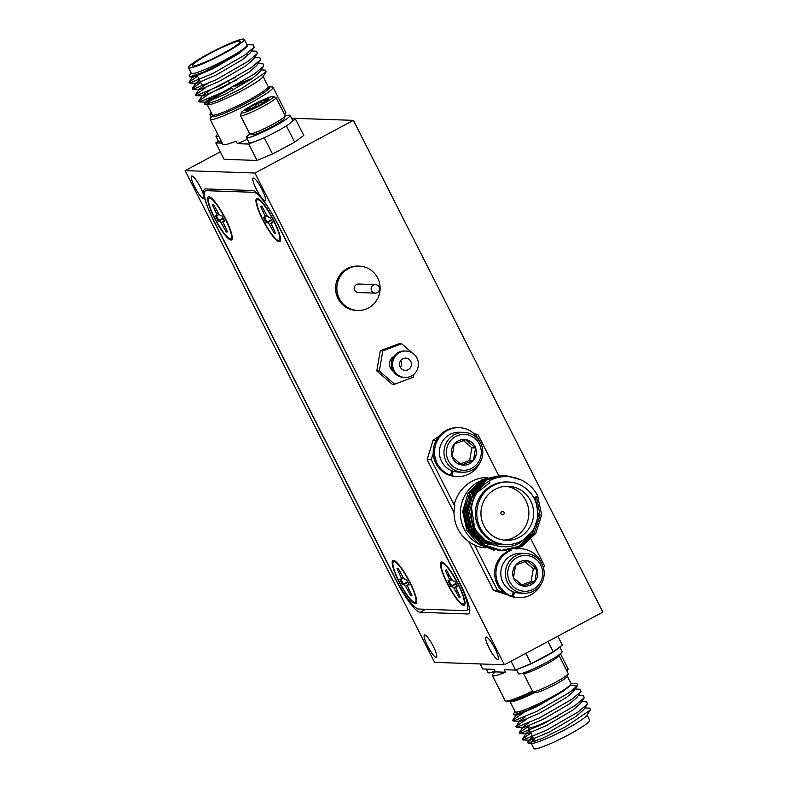 <?xml version="1.0" encoding="UTF-8"?>
<svg xmlns="http://www.w3.org/2000/svg" width="788" height="788" viewBox="0 0 788 788"><rect width="100%" height="100%" fill="white"/><g stroke="black" fill="none" stroke-linecap="round" stroke-linejoin="round"><path stroke-width="1.18" d="M399.004 581.859A24.467 4.758 -118.2 0 0 416.556 602.909A24.467 4.758 -118.2 0 0 409.927 582.234A24.467 4.758 -118.2 0 0 393.813 560.416A24.467 4.758 -118.2 0 0 399.004 581.859M214.523 218.217A24.467 4.758 -118.2 0 0 232.076 239.266A24.467 4.758 -118.2 0 0 225.437 218.591A24.467 4.758 -118.2 0 0 209.332 196.773A24.467 4.758 -118.2 0 0 214.523 218.217M262.768 219.882A24.467 4.758 -118.2 0 0 280.321 240.931A24.467 4.758 -118.2 0 0 273.682 220.256A24.467 4.758 -118.2 0 0 257.568 198.438A24.467 4.758 -118.2 0 0 262.768 219.882M447.249 583.524A24.467 4.758 -118.2 0 0 464.802 604.573A24.467 4.758 -118.2 0 0 458.173 583.898A24.467 4.758 -118.2 0 0 442.058 562.08A24.467 4.758 -118.2 0 0 447.249 583.524M465.895 610.68A35.559 6.915 -118.2 0 0 466.683 610.513A35.559 6.915 -118.2 0 0 457.838 579.426L276.677 222.344A35.559 6.915 -118.2 0 0 252.751 190.548L205.52 188.923A35.559 6.915 -118.2 0 0 204.732 189.09A35.559 6.915 -118.2 0 0 213.578 220.167L394.739 577.249A35.559 6.915 -118.2 0 0 418.664 609.045L465.895 610.68M493.564 548.113A35.283 34.386 -88 0 1 461.256 520.769A35.283 34.386 -88 0 1 478.779 481.665M489.368 542.991A31.293 30.505 -88 0 1 467.767 517.007A31.293 30.505 -88 0 1 482.266 486.206M472.77 535.032L466.378 521.489L466.358 506.457M506.211 544.567L504.812 544.518A31.293 30.505 -88 0 1 476.129 520.188A31.293 30.505 -88 0 1 491.82 485.497A31.293 30.505 -88 0 1 506.97 481.961L508.368 482.01A31.293 30.505 92 0 0 493.209 485.546A31.293 30.505 92 0 0 477.528 520.238A31.293 30.505 92 0 0 506.211 544.567A31.293 30.505 92 0 0 521.361 541.031A31.293 30.505 92 0 0 537.042 506.339A31.293 30.505 92 0 0 508.368 482.01M533.988 498.105L537.672 495.76C528.906 478.286 505.541 471.116 489.003 481.163C473.115 489.762 466.299 511.875 474.967 528.196C482.729 544.863 504.901 552.063 520.533 542.558L531.516 532.255M519.44 537.249A27.028 26.349 92 0 0 532.984 507.295A27.028 26.349 92 0 0 508.221 486.275A27.028 26.349 92 0 0 495.13 489.328A27.028 26.349 92 0 0 481.586 519.292A27.028 26.349 92 0 0 506.349 540.302A27.028 26.349 92 0 0 519.44 537.249M503.975 540.105A27.028 26.349 92 0 0 514.682 537.081A27.028 26.349 92 0 0 528.462 508.329A27.028 26.349 92 0 0 505.837 486.304M487.211 477.351A35.283 34.386 92 0 0 471.933 481.35A35.283 34.386 92 0 0 454.223 505.029L454.863 505.049A35.283 34.386 92 0 0 475.253 545.247L474.622 545.227A35.283 34.386 92 0 0 485.467 547.818M501.759 511.609A1.704 1.665 -88 0 1 504.153 512.742A1.704 1.665 -88 0 1 502.468 514.83A1.704 1.665 -88 0 1 501.759 511.609M476.159 530.373L474.612 527.704L471.48 507.452M485.792 540.804L473.027 527.645L469.451 511.707L474.12 496.125L478.178 490.845M502.449 544.341L498.686 544.538M497.011 544.478L482.039 539.445L471.441 527.596L467.865 511.658L472.524 496.076L489.949 482.63M537.672 495.76L541.651 514.8L535.781 533.417L521.617 546.616L502.911 550.861L484.64 545.01L471.667 530.639L467.422 511.589L473.017 492.963L486.925 479.754L505.364 475.499L520.612 479.695M536.48 496.519L540.036 515.234L534.195 533.368L520.031 546.567L501.326 550.802L483.054 544.961L470.081 530.58L465.836 511.53L471.431 492.904L485.329 479.695L503.778 475.45L514.337 477.548M535.269 497.287L538.411 515.667L532.609 533.309L518.445 546.508L499.74 550.753L481.468 544.902L468.486 530.531L464.25 511.471L469.845 492.855L483.743 479.646L503.453 475.469M494.106 550.29L478.099 543.621L466.9 530.472L462.664 511.422L468.259 492.796L482.157 479.587L501.079 475.361M438.689 436.562A88.906 86.66 92 0 0 433.036 440.413L427.126 459.611L454.046 512.663M468.712 541.573L493.465 590.36L507.58 594.91M531.122 539.416L544.341 565.479L543.523 568.128M474.622 545.227L497.592 590.498L503.956 592.556M454.223 505.029L431.253 459.749L433.262 453.218M498.587 475.302L478.011 434.73L473.647 433.321M433.036 440.413L436.099 440.522M431.253 459.749L427.126 459.611M493.465 590.36L497.592 590.498M268.619 86.966L271.86 86.907A35.283 3.881 153.1 0 1 273.032 87.281A35.283 3.881 153.1 0 1 249.441 103.514A35.283 3.881 153.1 0 1 210.11 119.195A35.283 3.881 153.1 0 1 210.494 118.042L212.455 115.462M261.183 69.915L265.27 70.093L266.157 71.875L262.719 77.037A31.293 3.438 153.1 0 1 242.005 90.581A31.293 3.438 153.1 0 1 207.933 104.824L204.781 104.696L204.299 103.78L217.025 95.033M207.077 104.331A31.293 3.438 153.1 0 1 228.047 90.098A31.293 3.438 153.1 0 1 231.948 88.049M266.157 71.875L241.847 88.394L218.443 100.037L204.781 104.696M244.27 39.4L247.087 44.946A31.293 3.438 153.1 0 1 226.156 59.346A31.293 3.438 153.1 0 1 191.267 73.264L188.45 67.719A31.293 3.438 -26.9 0 0 223.349 53.801A31.293 3.438 -26.9 0 0 244.27 39.4A31.293 3.438 -26.9 0 0 209.381 53.318A31.293 3.438 -26.9 0 0 188.45 67.719M191.12 72.969L189.169 75.884L189.672 76.84L203.491 72.112L227.023 60.272L247.353 46.256L246.949 44.68M222.393 53.771A27.028 2.975 -26.9 0 0 240.468 41.331A27.028 2.975 -26.9 0 0 210.337 53.348A27.028 2.975 -26.9 0 0 192.262 65.788A27.028 2.975 -26.9 0 0 222.393 53.771M210.11 119.195L222.896 144.421A35.283 3.881 -26.9 0 0 236.045 141.141L237.326 143.662A35.283 3.881 -26.9 0 0 247.393 139.289M218.355 141.052L215.814 142.923L224.127 159.314L257.036 160.447L272.51 153.975A88.906 9.771 -26.9 0 0 283.788 148.055A88.906 9.771 -26.9 0 0 294.663 142.126L286.408 125.863M227.436 89.448L231.603 87.37M234.686 85.892L252.347 78.386M247.353 46.256L239.513 53.19L212.76 68.842L193.562 76.988L193.168 76.141M246.526 44.63L253.45 44.936L254.13 47.191L250.269 52.973L242.704 59.494L215.961 75.146L196.764 83.292L196.104 82.76L199.512 80.071M251.589 50.993L256.642 51.24L257.321 53.495L253.47 59.277L245.905 65.808L219.162 81.45L199.955 89.596L199.305 89.064L206.042 84.306M254.79 57.307L259.843 57.544L260.523 59.799L256.671 65.581L249.107 72.112L222.354 87.754L203.156 95.9L202.496 95.378L211.233 89.438L228.224 80.711M231.327 79.273L235.454 77.431M257.981 63.611L263.044 63.848L263.724 66.103L259.863 71.885L252.308 78.416L225.555 94.058L206.357 102.204L205.698 101.682L210.967 97.801M238.656 83.735L252.485 78.288M254.13 47.191L244.96 54.963L212.888 73.461L189.829 82.986L189.051 82.248L197.522 76.17M257.321 53.495L248.161 61.267L216.089 79.765L193.03 89.29L192.252 88.552L200.723 82.474M260.523 59.799L251.362 67.571L219.291 86.069L196.232 95.594L195.444 94.855L205.698 87.724M263.724 66.103L254.554 73.875L222.482 92.373L199.433 101.898L198.645 101.16L208.978 93.979L229.525 83.262M232.608 81.814L236.705 79.952M234.991 86.513A31.293 3.438 153.1 0 1 251.382 79.046M294.663 142.126L303.784 135.428L295.47 119.037L292.368 121.313M295.47 119.037L291.924 118.909M237.326 143.662L248.722 144.056L253.992 141.85M215.814 142.923L222.255 143.14M272.51 153.975L264.246 137.683M257.036 160.447L248.722 144.056M284.606 114.555A35.283 3.881 -26.9 0 0 285.817 112.497L273.032 87.281M196.862 74.86L201.856 84.7A27.028 2.975 -26.9 0 0 207.825 83.735M212.169 114.457A19.917 2.187 153.1 0 1 209.982 114.496A19.917 2.187 153.1 0 1 209.982 114.221L210.8 111.768M218.828 136.393A24.467 2.689 153.1 0 1 216.03 136.482A24.467 2.689 153.1 0 1 217.754 134.265M221.389 141.436A24.467 2.689 153.1 0 1 218.581 141.525L216.03 136.482M525.478 553.452L520.907 553.294A19.917 19.414 92 0 0 502.094 566.08A19.917 19.414 92 0 0 507.728 588.469A19.917 19.414 92 0 0 519.528 593.098L524.099 593.256A19.917 19.414 -88 0 1 512.298 588.626A19.917 19.414 -88 0 1 506.664 566.237A19.917 19.414 -88 0 1 525.478 553.452A19.917 19.414 -88 0 1 537.278 558.091A19.917 19.414 -88 0 1 542.902 580.47A19.917 19.414 -88 0 1 524.099 593.256M536.47 559.628A17.927 17.474 92 0 0 511.855 561.864A17.927 17.474 92 0 0 513.993 587.109A17.927 17.474 92 0 0 538.608 584.883A17.927 17.474 92 0 0 536.47 559.628M533.279 563.538A12.835 12.509 92 0 0 513.471 577.771A12.835 12.509 92 0 0 534.806 581.613A12.835 12.509 92 0 0 533.279 563.538M531.821 564.838L527.418 560.731L515.657 565.134L513.471 577.771L523.045 586.016L534.806 581.613L536.992 568.975L531.821 564.838M521.715 584.991L531.092 581.485L533.269 568.847L524.847 561.598M531.092 581.485L534.806 581.613M533.269 568.847L536.992 568.975M513.284 591.818L511.905 596.289A24.467 23.847 -88 0 1 495.928 573.319A24.467 23.847 -88 0 1 511.727 550.162M509.334 550.566A24.467 23.847 -88 0 0 494.667 573.891A24.467 23.847 -88 0 0 510.634 596.25L511.905 596.289M515.953 549.039A24.467 23.847 -88 0 1 520.622 548.734A24.467 23.847 -88 0 1 541.75 563.647M541.041 584.213A24.467 23.847 -88 0 1 518.928 597.639A24.467 23.847 -88 0 1 513.224 596.723L514.603 592.271M518.928 597.639L517.657 597.59A24.467 23.847 -88 0 1 511.954 596.674L513.224 596.723M516.83 548.734A24.467 23.847 -88 0 1 519.351 548.684L520.622 548.734M511.954 596.674L513.441 591.877M285.177 115.954L284.301 118.594A17.927 1.97 153.1 0 1 260.178 132.423A17.927 1.97 153.1 0 1 252.524 134.718L249.875 133.862A19.917 2.187 -26.9 0 0 258.385 131.32A19.917 2.187 -26.9 0 0 285.177 115.954A19.917 2.187 -26.9 0 0 285.177 115.688L275.967 97.525A19.917 2.187 153.1 0 1 267.457 104.006A19.917 2.187 153.1 0 1 249.175 113.167A19.917 2.187 153.1 0 1 240.448 115.55A19.917 2.187 153.1 0 1 240.448 115.275L241.325 112.635A17.927 1.97 -26.9 0 0 249.175 110.734A17.927 1.97 -26.9 0 0 266.383 102.056A17.927 1.97 -26.9 0 0 273.101 96.52A17.927 1.97 -26.9 0 0 265.448 98.805A17.927 1.97 -26.9 0 0 241.325 112.635M240.448 115.55L249.658 133.704A19.917 2.187 -26.9 0 0 249.875 133.862M263.133 100.5A12.835 1.409 -26.9 0 0 257.42 103.139A12.835 1.409 -26.9 0 0 247.442 108.902A12.835 1.409 -26.9 0 0 246.014 110.684A12.835 1.409 -26.9 0 0 247.333 110.537A12.835 1.409 -26.9 0 0 257.203 106.41A12.835 1.409 -26.9 0 0 267.181 100.637A12.835 1.409 -26.9 0 0 268.757 99.14A12.835 1.409 -26.9 0 0 267.29 99.012A12.835 1.409 -26.9 0 0 263.133 100.5M267.29 99.012L263.133 102.598L257.42 103.139C255.125 107.03 251.805 108.951 247.442 108.902L248.151 110.3M273.101 96.52L275.751 97.367A19.917 2.187 153.1 0 1 275.967 97.525M258.691 105.651L257.42 103.139M285.118 116.141A24.467 2.689 153.1 0 1 290.132 115.393A24.467 2.689 153.1 0 1 269.535 128.858A24.467 2.689 153.1 0 1 246.496 137.526A24.467 2.689 153.1 0 1 250.062 133.921M290.132 115.393L292.693 120.436A24.467 2.689 153.1 0 1 272.096 133.901A24.467 2.689 153.1 0 1 249.057 142.569L246.496 137.526M464.063 432.405L459.493 432.248A19.917 19.414 92 0 0 440.689 445.033A19.917 19.414 92 0 0 446.313 467.422A19.917 19.414 92 0 0 458.124 472.051L462.694 472.219A19.917 19.414 -88 0 1 450.884 467.579A19.917 19.414 -88 0 1 445.259 445.19A19.917 19.414 -88 0 1 464.063 432.405A19.917 19.414 -88 0 1 475.873 437.044A19.917 19.414 -88 0 1 481.498 459.424A19.917 19.414 -88 0 1 462.694 472.219M475.065 438.591A17.927 17.474 92 0 0 450.45 440.817A17.927 17.474 92 0 0 452.578 466.063A17.927 17.474 92 0 0 477.193 463.836A17.927 17.474 92 0 0 475.065 438.591M471.874 442.492A12.835 12.509 92 0 0 452.066 456.725A12.835 12.509 92 0 0 473.401 460.566A12.835 12.509 92 0 0 471.874 442.492M470.406 443.792L466.004 439.684L454.243 444.087L452.066 456.725L461.64 464.969L473.401 460.566L475.578 447.929L470.406 443.792M460.3 463.945L469.678 460.438L471.864 447.801L463.442 440.551M469.678 460.438L473.401 460.566M471.864 447.801L475.578 447.929M451.879 470.771L450.49 475.253A24.467 23.847 -88 0 1 434.927 447.663A24.467 23.847 -88 0 1 459.207 427.687A24.467 23.847 -88 0 1 480.345 442.6M459.207 427.687L457.936 427.638A24.467 23.847 -88 0 0 433.656 447.614A24.467 23.847 -88 0 0 449.219 475.203L450.49 475.253M479.636 463.167A24.467 23.847 -88 0 1 457.523 476.592A24.467 23.847 -88 0 1 451.82 475.676L453.189 471.224M457.523 476.592L456.252 476.543A24.467 23.847 -88 0 1 450.549 475.627L451.82 475.676M450.549 475.627L452.026 470.83M557.845 636.202L562.346 645.077L553.215 651.774A88.906 9.771 153.1 0 1 531.073 663.624L515.598 670.095L504.202 669.711L505.482 672.233A35.283 3.881 153.1 0 1 492.333 675.503L505.128 700.719A35.283 3.881 -26.9 0 0 506.3 701.093A35.283 3.881 -26.9 0 0 532.461 691.135M535.269 692.445A31.293 3.438 153.1 0 1 509.974 701.468L515.224 711.82A31.293 3.438 -26.9 0 0 550.113 697.902A31.293 3.438 -26.9 0 0 571.044 683.501L567.36 676.232M515.076 711.515L513.461 713.938L513.943 714.883L527.546 710.215L550.723 698.552C560.8 692.859 567.301 688.456 570.246 685.353L577.131 686.072L577.752 685.284L576.846 683.462L570.886 683.196M534.097 739.577A31.293 3.438 -26.9 0 0 531.053 742.69M528.147 743.212L531.89 743.38A31.293 3.438 -26.9 0 0 565.961 729.136A31.293 3.438 -26.9 0 0 586.666 715.583L590.439 709.939L565.784 726.684L542.036 738.494L528.147 743.212L527.655 742.286L533.22 737.854M492.333 675.503A35.283 3.881 153.1 0 1 495.366 671.878L494.086 669.357L482.689 668.963L480.138 663.939M587.04 715.031L589.7 720.281A31.293 3.438 153.1 0 1 568.778 734.682A31.293 3.438 153.1 0 1 533.89 748.6L531.22 743.35M532.786 736.997L529.378 739.686L530.038 740.218L549.236 732.072L575.989 716.42L583.553 709.899L587.405 704.117L586.725 701.862L581.672 701.615M529.585 730.693L526.187 733.382L526.837 733.914L546.045 725.768L572.787 710.116L580.352 703.595L584.203 697.813L583.524 695.558L578.471 695.312M528.255 723.207L522.986 727.078L523.636 727.61L542.843 719.464L569.586 703.812L577.151 697.291L581.002 691.509L580.332 689.254L575.27 689.007M525.054 716.903L519.785 720.774L520.444 721.306L539.642 713.16L566.385 697.508L573.95 690.987L577.752 685.284M516.632 714.411L517.243 714.992L536.441 706.856L563.193 691.204L570.246 685.353M590.439 709.939L589.926 708.166L584.863 707.92M530.807 733.086L522.326 739.174L523.114 739.912L546.163 730.387L578.234 711.889L587.405 704.117M529.378 725.728L519.125 732.87L519.913 733.608L542.971 724.083L575.043 705.585L584.203 697.813M526.177 719.424L515.933 726.566L516.711 727.304L539.77 717.779L571.842 699.281L581.002 691.509M574.383 690.091L571.566 690.889M522.986 713.12L512.732 720.262L513.52 721L536.569 711.475L568.64 692.977L577.131 686.072M525.852 653.321L531.073 663.624M553.215 651.774L547.995 641.471M515.598 670.095L511.097 661.221M505.482 672.233L495.366 671.878M566.838 670.864A35.283 3.881 -26.9 0 0 567.655 669.958A35.283 3.881 -26.9 0 0 568.05 668.805L560.406 653.735M558.229 715.74A27.028 2.975 153.1 0 1 528.098 727.757A27.028 2.975 153.1 0 1 529.615 725.64M516.495 669.721L518.494 673.661A24.467 2.689 -26.9 0 0 541.523 664.993A24.467 2.689 -26.9 0 0 562.13 651.518L559.805 646.948M520.868 667.899A24.467 2.689 -26.9 0 0 543.208 657.734A24.467 2.689 -26.9 0 0 559.244 647.362M486.235 669.091L488.018 672.607A24.467 2.689 -26.9 0 0 495.002 671.169M558.564 655.124L558.751 655.183A19.917 2.187 153.1 0 1 558.968 655.35A19.917 2.187 153.1 0 1 558.82 655.902A19.917 2.187 153.1 0 1 540.46 667.18A19.917 2.187 153.1 0 1 523.449 673.366A19.917 2.187 153.1 0 1 523.449 673.1L523.508 672.913M568.178 673.779L567.301 676.409A17.927 1.97 153.1 0 1 567.163 676.665A17.927 1.97 153.1 0 1 551.531 686.378A17.927 1.97 153.1 0 1 535.525 692.534L532.875 691.687A19.917 2.187 -26.9 0 0 550.654 684.841A19.917 2.187 -26.9 0 0 568.03 674.055A19.917 2.187 -26.9 0 0 568.178 673.779A19.917 2.187 -26.9 0 0 568.178 673.504L558.968 655.35M523.449 673.366L532.658 691.519A19.917 2.187 -26.9 0 0 532.875 691.687M494.766 672.361A19.917 2.187 153.1 0 1 492.973 672.312A19.917 2.187 153.1 0 1 492.973 672.046L493.042 671.859M359.249 266.117L357.979 266.078A22.192 21.631 92 0 0 340.643 274.017A22.192 21.631 92 0 0 337.451 297.312A22.192 21.631 92 0 0 356.452 310.433L357.722 310.472A22.192 21.631 92 0 0 375.058 302.533A22.192 21.631 92 0 0 378.25 279.238A22.192 21.631 92 0 0 359.249 266.117A22.192 21.631 92 0 0 341.913 274.057A22.192 21.631 92 0 0 338.722 297.352A22.192 21.631 92 0 0 357.722 310.472M375.452 284.616L358.629 284.035A4.265 4.157 92 0 0 354.689 290.033A4.265 4.157 92 0 0 358.343 292.565L375.157 293.146A4.265 4.157 92 0 0 379.107 287.137A4.265 4.157 92 0 0 372.123 286.142A4.265 4.157 92 0 0 375.157 293.146M405.958 351.024L404.687 350.985A13.229 12.894 92 0 0 392.444 369.602A13.229 12.894 92 0 0 403.771 377.422L405.042 377.472A13.229 12.894 92 0 0 417.285 358.845A13.229 12.894 92 0 0 395.625 355.762A13.229 12.894 92 0 0 405.042 377.472M393.872 356.343A8.816 8.599 92 0 0 393.35 371.335M410.065 368.173A6.117 5.959 92 0 0 405.712 358.136A6.117 5.959 92 0 0 400.048 366.745A6.117 5.959 92 0 0 410.065 368.173M400.432 367.474A6.117 5.959 92 0 0 400.668 360.677M412.518 353.142L401.614 343.765L382.81 350.827L379.333 371.049L394.66 384.219L413.464 377.166L413.976 374.201M416.793 357.841L416.941 356.944L414.931 355.211M401.614 343.765L399.073 343.676L380.269 350.739L376.792 370.961L392.119 384.13L394.66 384.219M376.792 370.961L379.333 371.049M380.269 350.739L382.81 350.827M261.98 189.376A12.657 2.462 -118.2 0 0 253.175 178.118A12.657 2.462 -118.2 0 0 256.327 189.189A12.657 2.462 -118.2 0 0 265.123 200.447A12.657 2.462 -118.2 0 0 261.98 189.376M494.825 648.347A12.657 2.462 -118.2 0 0 486.029 637.088A12.657 2.462 -118.2 0 0 489.171 648.15A12.657 2.462 -118.2 0 0 497.977 659.408A12.657 2.462 -118.2 0 0 494.825 648.347M433.252 646.219A12.657 2.462 -118.2 0 0 424.456 634.961A12.657 2.462 -118.2 0 0 427.598 646.022A12.657 2.462 -118.2 0 0 436.404 657.29A12.657 2.462 -118.2 0 0 433.252 646.219M200.408 187.258A12.657 2.462 -118.2 0 0 191.602 176A12.657 2.462 -118.2 0 0 194.754 187.061A12.657 2.462 -118.2 0 0 203.55 198.32A12.657 2.462 -118.2 0 0 200.408 187.258M504.438 664.786L254.957 173.035L185.141 170.622L434.612 662.373L504.438 664.786L602.859 612.109L353.388 120.357L291.57 118.23M254.957 173.035L353.388 120.357M185.141 170.622L220.315 151.798M467.747 613.96A35.559 6.915 -118.2 0 0 468.535 613.793A35.559 6.915 -118.2 0 0 459.69 582.716L277.76 224.117A35.559 6.915 -118.2 0 0 253.834 192.321L206.229 190.676A35.559 6.915 -118.2 0 0 205.441 190.844A35.559 6.915 -118.2 0 0 214.287 221.93L396.206 580.52A35.559 6.915 -118.2 0 0 420.132 612.325L467.747 613.96L469.106 613.231M411.375 595.669A15.366 2.985 -118.2 0 0 411.72 595.59A15.366 2.985 -118.2 0 0 411.917 595.413L407.711 586.361L407.869 584.844L409.208 584.883A15.366 2.985 -118.2 0 0 406.441 579.436L405.111 579.397L403.377 577.811L398.383 568.729A15.366 2.985 -118.2 0 0 397.221 568.503A15.366 2.985 -118.2 0 0 397.014 568.68L401.22 577.732L401.062 579.259L399.723 579.21A15.366 2.985 -118.2 0 0 402.491 584.657L403.83 584.706L405.564 586.292L410.548 595.364A15.366 2.985 -118.2 0 0 411.375 595.669M394.108 561.617A23.049 4.482 61.8 0 1 394.433 561.667A23.049 4.482 61.8 0 1 408.411 579.938A23.049 4.482 61.8 0 1 415.857 601.697A23.049 4.482 61.8 0 1 414.833 602.475A23.049 4.482 61.8 0 1 399.329 581.869A23.049 4.482 61.8 0 1 394.108 561.617M411.73 595.048A15.366 2.985 61.8 0 1 411.474 594.91L410.548 595.364M407.711 581.81L403.338 584.095A15.366 2.985 61.8 0 1 400.856 579.249M408.874 584.174L407.869 584.844M397.92 568.187L397.014 568.68M403.338 584.095L402.491 584.657M403.722 578.126L401.062 579.259M402.875 576.993L401.22 577.732M400.777 573.457L399.703 573.989M408.962 589.454L407.859 590.054M407.869 584.873L405.564 586.292M407.849 582.076L403.83 584.706M226.885 232.027A15.366 2.985 -118.2 0 0 227.23 231.948A15.366 2.985 -118.2 0 0 227.436 231.77L223.231 222.718L223.388 221.201L224.718 221.251A15.366 2.985 -118.2 0 0 221.96 215.804L220.62 215.754L218.887 214.169L213.893 205.087A15.366 2.985 -118.2 0 0 212.73 204.86A15.366 2.985 -118.2 0 0 212.524 205.038L216.73 214.09L216.582 215.617L215.242 215.567A15.366 2.985 -118.2 0 0 218 221.014L219.34 221.064L221.073 222.649L226.067 231.721A15.366 2.985 -118.2 0 0 226.885 232.027M209.618 197.985A23.049 4.482 61.8 0 1 209.953 198.024A23.049 4.482 61.8 0 1 223.93 216.296A23.049 4.482 61.8 0 1 231.376 238.055A23.049 4.482 61.8 0 1 230.342 238.833A23.049 4.482 61.8 0 1 214.838 218.227A23.049 4.482 61.8 0 1 209.618 197.985M227.249 231.406A15.366 2.985 61.8 0 1 226.983 231.268L226.067 231.721M223.231 218.168L218.847 220.453A15.366 2.985 61.8 0 1 216.375 215.607M224.393 220.542L223.388 221.201M213.43 204.545L212.524 205.038M218.847 220.453L218 221.014M219.241 214.484L216.582 215.617M218.394 213.351L216.73 214.09M216.296 209.815L215.222 210.347M224.482 225.811L223.368 226.412M223.378 221.231L221.073 222.649M223.368 218.443L219.34 221.064M459.621 597.334A15.366 2.985 -118.2 0 0 459.956 597.255A15.366 2.985 -118.2 0 0 460.162 597.077L455.956 588.025L456.114 586.508L457.454 586.548A15.366 2.985 -118.2 0 0 454.686 581.101L453.346 581.061L451.613 579.475L446.629 570.394A15.366 2.985 -118.2 0 0 445.456 570.167A15.366 2.985 -118.2 0 0 445.259 570.345L449.465 579.397L449.308 580.923L447.968 580.874A15.366 2.985 -118.2 0 0 450.736 586.321L452.066 586.37L453.799 587.956L458.793 597.028A15.366 2.985 -118.2 0 0 459.621 597.334M442.344 563.282A23.049 4.482 61.8 0 1 442.679 563.331A23.049 4.482 61.8 0 1 456.656 581.603A23.049 4.482 61.8 0 1 464.102 603.362A23.049 4.482 61.8 0 1 463.068 604.14A23.049 4.482 61.8 0 1 447.564 583.534A23.049 4.482 61.8 0 1 442.344 563.282M459.975 596.713A15.366 2.985 61.8 0 1 459.709 596.575L458.793 597.028M455.956 583.475L451.583 585.76A15.366 2.985 61.8 0 1 449.101 580.914M457.119 585.839L453.799 587.956M446.156 569.852L445.259 570.345M451.583 585.76L450.736 586.321M451.967 579.791L449.308 580.923M451.12 578.658L449.465 579.397M449.022 575.122L447.948 575.654M457.207 591.118L456.094 591.719M456.094 583.741L452.066 586.37M275.13 233.691A15.366 2.985 -118.2 0 0 275.475 233.612A15.366 2.985 -118.2 0 0 275.682 233.435L271.476 224.383L271.624 222.866L272.963 222.915A15.366 2.985 -118.2 0 0 270.195 217.468L268.866 217.419L267.132 215.833L262.138 206.751A15.366 2.985 -118.2 0 0 260.976 206.525A15.366 2.985 -118.2 0 0 260.769 206.702L264.975 215.754L264.817 217.281L263.488 217.232A15.366 2.985 -118.2 0 0 266.245 222.679L267.585 222.728L269.319 224.314L274.303 233.386A15.366 2.985 -118.2 0 0 275.13 233.691M257.863 199.65A23.049 4.482 61.8 0 1 258.188 199.689A23.049 4.482 61.8 0 1 272.175 217.961A23.049 4.482 61.8 0 1 279.612 239.719A23.049 4.482 61.8 0 1 278.588 240.498A23.049 4.482 61.8 0 1 263.084 219.891A23.049 4.482 61.8 0 1 257.863 199.65M275.495 233.071A15.366 2.985 61.8 0 1 275.229 232.933L274.303 233.386M271.466 219.832L267.093 222.118A15.366 2.985 61.8 0 1 264.61 217.271M272.638 222.206L271.624 222.866M261.675 206.21L260.769 206.702M267.093 222.118L266.245 222.679M267.477 216.148L264.817 217.281M266.639 215.016L264.975 215.754M264.541 211.479L263.458 212.011M272.717 227.476L271.614 228.077M271.624 222.896L269.319 224.314M271.604 220.108L267.585 222.728M493.771 544.922A32.081 31.274 -88 0 1 466.043 501.158M469.609 496.253A31.293 30.505 92 0 0 491.17 543.878M268.639 86.975A32.081 3.526 153.1 0 1 248.003 102.066A32.081 3.526 153.1 0 1 212.455 115.481L212.366 114.851A31.293 3.438 -26.9 0 0 247.255 100.933A31.293 3.438 -26.9 0 0 268.186 86.532L268.393 86.966M506.3 701.093L509.757 701.034A32.081 3.526 -26.9 0 0 533.643 691.933M425.786 609.291L420.132 612.325M466.683 610.513L469.481 609.006M247.727 55.652L246.743 53.712M207.264 104.804L212.366 114.851M204.299 103.78L205.698 101.682M192.902 76.456L189.051 82.248M196.104 82.76L192.252 88.552M199.305 89.064L195.444 94.855M202.496 95.378L198.645 101.16M189.465 82.996L196.399 83.301M192.656 89.3L199.6 89.605M195.857 95.604L202.802 95.909M199.059 101.908L206.003 102.213M189.672 76.84L193.208 76.997M233.012 90.147L231.711 87.596M229.81 83.843L228.52 81.282M263.084 76.485L268.186 86.532M209.982 114.496L211.263 117.028M513.943 714.883L516.889 715.011M529.684 740.227L522.74 739.922M526.482 733.923L519.538 733.618M523.281 727.62L516.337 727.314M520.09 721.315L513.146 721.01M522.326 739.174L526.187 733.382M519.125 732.87L522.986 727.078M515.933 726.566L519.785 720.774M512.732 720.262L516.583 714.47M527.655 742.286L529.378 739.686M528.098 727.757L535.003 741.37M566.897 670.972L567.655 669.958M509.481 701.015L509.974 701.468M493.544 673.445L492.973 672.312M396.492 562.179L394.433 561.667M416.576 599.707L415.857 601.697M212.002 198.537L209.953 198.024M232.096 236.065L231.376 238.055M444.737 563.844L442.679 563.331M464.821 601.372L464.102 603.362M260.247 200.201L258.188 199.689M280.331 237.73L279.612 239.719"/></g></svg>
